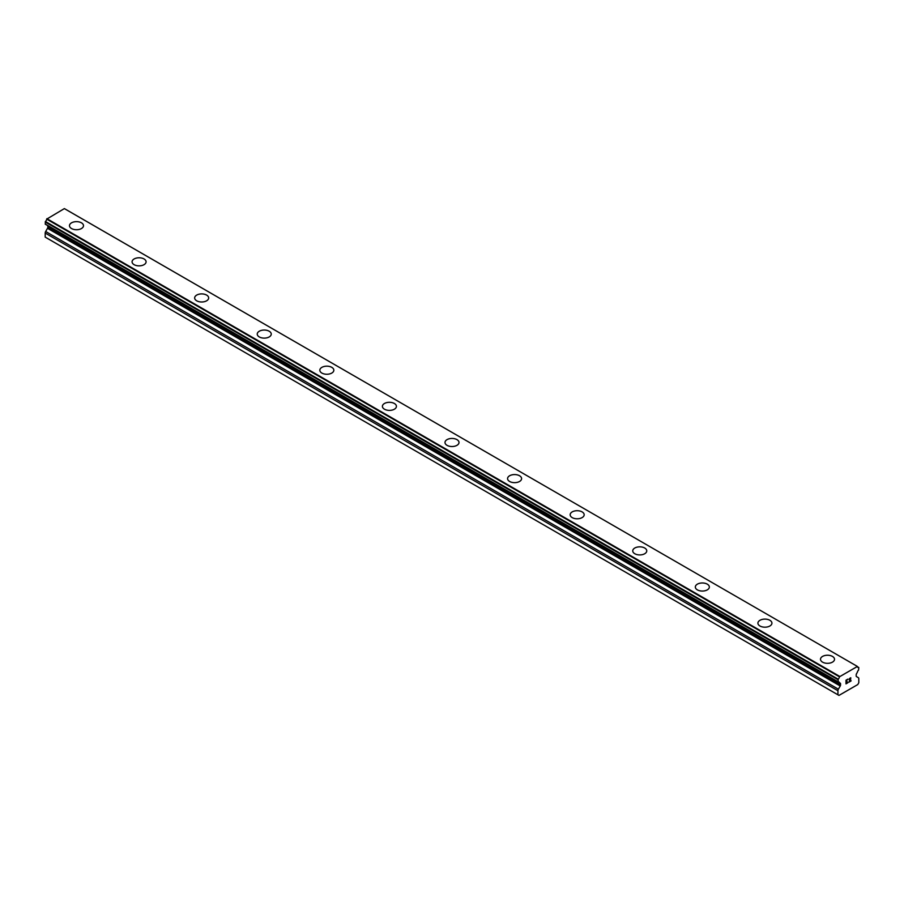 <?xml version="1.0" encoding="UTF-8"?>
<svg xmlns="http://www.w3.org/2000/svg" width="904" height="904" viewBox="0 0 904 904"><rect width="100%" height="100%" fill="white"/><g stroke="black" fill="none" stroke-linecap="round" stroke-linejoin="round"><path stroke-width="1.36" d="M69.484 225.684A7.006 4.045 180 0 1 73.812 221.943A7.006 4.045 180 0 1 81.45 222.825A7.006 4.045 180 0 1 83.496 225.684A7.006 4.045 180 0 1 79.179 229.424A7.006 4.045 180 0 1 71.54 228.542A7.006 4.045 180 0 1 69.484 225.684A7.006 4.045 180 0 1 73.812 221.955A7.006 4.045 180 0 1 81.45 222.836A7.006 4.045 180 0 1 83.496 225.684M132.074 261.81A7.006 4.045 180 0 1 136.391 258.081A7.006 4.045 180 0 1 144.03 258.951A7.006 4.045 180 0 1 146.086 261.821A7.006 4.045 180 0 1 141.758 265.55A7.006 4.045 180 0 1 134.12 264.68A7.006 4.045 180 0 1 132.074 261.81A7.006 4.045 180 0 1 136.402 258.092A7.006 4.045 180 0 1 144.03 258.962A7.006 4.045 180 0 1 146.086 261.81M194.654 297.958A7.006 4.045 180 0 1 198.982 294.218A7.006 4.045 180 0 1 206.62 295.099A7.006 4.045 180 0 1 208.666 297.958M206.62 295.088A7.006 4.045 180 0 1 208.666 297.947A7.006 4.045 180 0 1 204.338 301.687A7.006 4.045 180 0 1 196.71 300.806A7.006 4.045 180 0 1 194.654 297.947A7.006 4.045 180 0 1 198.982 294.207A7.006 4.045 180 0 1 206.62 295.088M269.2 331.237A7.006 4.045 180 0 1 271.256 334.084A7.006 4.045 180 0 1 266.929 337.813A7.006 4.045 180 0 1 259.29 336.943A7.006 4.045 180 0 1 257.244 334.084A7.006 4.045 180 0 1 261.572 330.356A7.006 4.045 180 0 1 269.2 331.237M257.244 334.084A7.006 4.045 180 0 1 261.561 330.344A7.006 4.045 180 0 1 269.2 331.226A7.006 4.045 180 0 1 271.256 334.084M319.824 370.222A7.006 4.045 180 0 1 324.152 366.482A7.006 4.045 180 0 1 331.791 367.363A7.006 4.045 180 0 1 333.836 370.222M331.791 367.352A7.006 4.045 180 0 1 333.836 370.211A7.006 4.045 180 0 1 329.508 373.951A7.006 4.045 180 0 1 321.88 373.069A7.006 4.045 180 0 1 319.824 370.211A7.006 4.045 180 0 1 324.152 366.482A7.006 4.045 180 0 1 331.791 367.352M394.37 403.5A7.006 4.045 180 0 1 396.427 406.348A7.006 4.045 180 0 1 392.099 410.088A7.006 4.045 180 0 1 384.46 409.207A7.006 4.045 180 0 1 382.403 406.348A7.006 4.045 180 0 1 386.742 402.619A7.006 4.045 180 0 1 394.37 403.5M382.403 406.348A7.006 4.045 180 0 1 386.731 402.608A7.006 4.045 180 0 1 394.37 403.489A7.006 4.045 180 0 1 396.427 406.348M444.994 442.485A7.006 4.045 180 0 1 449.322 438.756A7.006 4.045 180 0 1 456.949 439.626A7.006 4.045 180 0 1 459.006 442.485M456.949 439.615A7.006 4.045 180 0 1 459.006 442.474A7.006 4.045 180 0 1 454.678 446.214A7.006 4.045 180 0 1 447.051 445.344A7.006 4.045 180 0 1 444.994 442.474A7.006 4.045 180 0 1 449.322 438.745A7.006 4.045 180 0 1 456.949 439.615M519.54 475.764A7.006 4.045 180 0 1 521.597 478.623A7.006 4.045 180 0 1 517.269 482.352A7.006 4.045 180 0 1 509.63 481.47A7.006 4.045 180 0 1 507.573 478.611A7.006 4.045 180 0 1 511.913 474.882A7.006 4.045 180 0 1 519.54 475.764M507.573 478.611A7.006 4.045 180 0 1 511.901 474.871A7.006 4.045 180 0 1 519.54 475.753A7.006 4.045 180 0 1 521.597 478.611M570.164 514.749A7.006 4.045 180 0 1 574.492 511.009A7.006 4.045 180 0 1 582.119 511.89A7.006 4.045 180 0 1 584.176 514.749A7.006 4.045 180 0 1 579.848 518.478A7.006 4.045 180 0 1 572.209 517.608A7.006 4.045 180 0 1 570.164 514.749A7.006 4.045 180 0 1 574.492 511.02A7.006 4.045 180 0 1 582.119 511.901A7.006 4.045 180 0 1 584.176 514.749M644.71 548.027A7.006 4.045 180 0 1 646.755 550.886A7.006 4.045 180 0 1 642.439 554.615A7.006 4.045 180 0 1 634.8 553.734A7.006 4.045 180 0 1 632.744 550.875A7.006 4.045 180 0 1 637.083 547.146A7.006 4.045 180 0 1 644.71 548.027M632.744 550.875A7.006 4.045 180 0 1 637.071 547.146A7.006 4.045 180 0 1 644.71 548.016A7.006 4.045 180 0 1 646.755 550.875M695.334 587.012A7.006 4.045 180 0 1 699.662 583.272A7.006 4.045 180 0 1 707.29 584.154A7.006 4.045 180 0 1 709.346 587.012A7.006 4.045 180 0 1 705.018 590.753A7.006 4.045 180 0 1 697.379 589.871A7.006 4.045 180 0 1 695.334 587.012A7.006 4.045 180 0 1 699.662 583.283A7.006 4.045 180 0 1 707.29 584.165A7.006 4.045 180 0 1 709.346 587.012M769.88 620.291A7.006 4.045 180 0 1 771.926 623.15A7.006 4.045 180 0 1 767.609 626.879A7.006 4.045 180 0 1 759.97 626.009A7.006 4.045 180 0 1 757.914 623.139A7.006 4.045 180 0 1 762.241 619.421A7.006 4.045 180 0 1 769.88 620.291M757.914 623.139A7.006 4.045 180 0 1 762.241 619.409A7.006 4.045 180 0 1 769.88 620.28A7.006 4.045 180 0 1 771.926 623.139M820.504 659.276A7.006 4.045 180 0 1 824.821 655.536A7.006 4.045 180 0 1 832.46 656.417A7.006 4.045 180 0 1 834.516 659.287A7.006 4.045 180 0 1 830.188 663.016A7.006 4.045 180 0 1 822.55 662.135A7.006 4.045 180 0 1 820.504 659.276A7.006 4.045 180 0 1 824.832 655.547A7.006 4.045 180 0 1 832.46 656.428A7.006 4.045 180 0 1 834.516 659.276M846.212 680.328L846.212 681.785L846.2 680.316L847.828 679.379L846.212 680.328M846.212 681.785L847.093 681.277M847.093 681.514L846.212 682.034L847.093 681.514M846.212 682.034L846.212 683.492L846.2 682.023M846.212 683.492L847.828 682.554M845.997 683.853L847.828 682.791L845.997 683.865L845.997 680.203L847.828 679.141M849.105 679.333L850.788 677.785M850.788 678.859L850.348 679.808L850.788 678.859M850.348 679.808L849.364 681.672L850.336 679.797M849.364 681.672L851.082 680.678M849.455 678.61L850.302 677.955L849.455 678.61M850.585 677.955L848.912 682.181L851.082 680.915M851.093 680.915L848.912 682.181M858.71 667.423L858.563 667.412A2.362 1.367 -60 0 1 857.783 667.355A2.362 1.367 -60 0 1 857.308 666.497L839.432 676.813A2.362 1.367 -60 0 1 838.177 679.186L838.177 681.91A2.362 1.367 -60 0 1 838.957 681.966A2.362 1.367 -60 0 1 839.409 682.667L840.245 683.164A1.48 0.847 -60 0 1 840.55 683.842L840.55 684.972A1.48 0.847 -60 0 1 840.245 686L838.392 689.187A2.215 1.277 -60 0 0 837.94 690.735L837.94 694.803L838.98 695.402L857.749 684.577L858.8 682.757L858.8 678.689A2.215 1.277 -60 0 0 858.337 677.672L856.495 676.61A1.48 0.847 -60 0 1 856.19 675.932L856.19 674.802A1.48 0.847 -60 0 1 856.495 673.785L857.331 672.316A2.362 1.367 -60 0 1 858.563 670.135L858.8 667.627L857.32 666.632M47.562 225.525A1.48 0.847 -60 0 1 47.81 226.158L47.81 227.288A1.48 0.847 -60 0 1 47.505 228.316L45.663 231.503A2.215 1.277 120 0 0 45.2 233.051L45.2 237.119L837.94 694.803M857.105 666.271L64.365 208.598L46.692 219.13A2.362 1.367 -60 0 1 45.437 221.503L45.29 224.215L837.951 681.774M64.489 208.654L857.218 666.338M839.635 676.361L46.895 218.678M839.534 676.542L46.793 218.858M839.409 682.667L838.121 681.921M839.466 682.712L838.064 681.91M858.563 667.412L857.342 666.711M839.432 676.813L46.692 219.13M838.177 679.186L45.437 221.503M837.94 679.672L45.2 221.988M837.94 681.695L45.2 224.011M840.55 683.842L47.81 226.158M840.55 684.972L47.81 227.288M840.245 686L47.505 228.316M838.392 689.187L45.663 231.503M837.94 690.735L45.2 233.051M838.031 681.899L45.29 224.215"/></g></svg>
